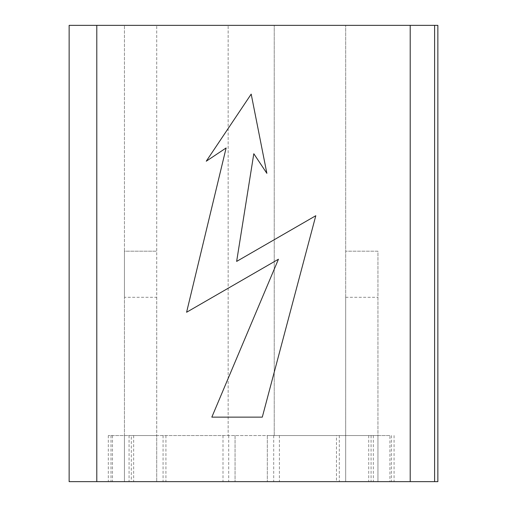 <?xml version="1.0" encoding="UTF-8"?>
<svg xmlns="http://www.w3.org/2000/svg" width="507" height="507" viewBox="0 0 507 507"><rect width="100%" height="100%" fill="white"/><g stroke="black" fill="none" stroke-linecap="round" stroke-linejoin="round"><path stroke-width="0.38" stroke-dasharray="2.54 1.9" d="M434.607 25.35L437.864 25.35L437.864 481.65L69.136 481.65L69.136 25.35L434.607 25.35L434.607 481.65M377.943 481.65L368.728 481.65L377.943 481.65L377.943 251.193L345.679 251.193L377.943 251.193L377.943 481.65L377.943 435.545L368.728 435.545L389.921 435.545L389.921 481.65M266.821 173.09L253.804 153.741L236.642 261.416L315.798 215.716L236.642 261.416L315.798 215.716L262.296 417.128L211.825 417.128L278.444 259.223L211.825 417.128L278.444 259.223L186.595 312.255L226.122 147.968L186.595 312.255L226.122 147.968L206.26 161.207L251.193 94.112L206.26 161.207L251.193 94.112L266.866 173.331L251.193 94.112M410.207 25.35L410.207 481.65M156.726 297.286L156.726 435.545L235.064 435.545L108.314 435.545L124.443 435.545L124.443 297.286L156.726 297.286L156.707 25.35L156.707 435.545L228.15 435.545L228.15 25.35L228.15 435.545L274.243 435.545L274.243 25.35L274.243 435.545L345.679 435.545L345.679 25.35L345.679 481.65L345.679 435.545L336.464 435.545L336.464 481.65M336.464 435.545L156.707 435.545L156.707 481.65L156.707 296.734M124.443 297.286L124.443 251.193L156.707 251.193L124.443 251.193L124.443 25.35L124.443 481.65L124.443 435.545L133.664 435.545L131.319 435.545L131.319 481.65M345.679 296.734L345.666 435.545L267.328 435.545L389.921 435.545M373.323 435.545L373.323 481.65M267.328 435.545L267.328 481.65L267.328 435.545M235.064 435.545L235.064 481.65L235.064 435.545M129.07 435.545L129.07 481.65M112.472 435.545L112.472 481.65M156.726 435.545L131.319 435.545M345.666 297.286L377.943 297.286M345.666 435.545L377.943 435.545M226.122 147.968L206.26 161.207L226.122 147.968M278.444 259.223L186.595 312.255L278.444 259.223M315.798 215.716L262.296 417.128L211.825 417.128M253.804 153.741L236.642 261.416L253.804 153.741L266.866 173.331L253.804 153.741M371.073 435.545L371.073 481.65M391.379 435.545L391.379 481.65M279.395 435.545L279.395 481.65M273.698 435.545L273.698 481.65M339.31 435.545L339.31 481.65M165.928 435.545L165.928 481.65M163.077 435.545L163.077 481.65M228.695 435.545L228.695 481.65M222.998 435.545L222.998 481.65M111.014 435.545L111.014 481.65M124.443 435.545L124.443 481.65M368.728 435.545L368.728 481.65M394.078 435.545L394.078 481.65M108.314 435.545L108.314 481.65M133.664 435.545L133.664 481.65"/><path stroke-width="0.76" d="M410.207 481.65L96.793 481.65L96.793 25.35L410.207 25.35L410.207 481.65L437.864 481.65L437.864 25.35L434.607 25.35L434.607 481.65M251.193 94.112L266.866 173.331L253.804 153.741L236.642 261.416L315.798 215.716L262.296 417.128L211.831 417.128L278.444 259.223L186.595 312.255L226.122 147.968L206.26 161.207L251.193 94.112L266.821 173.09M96.793 25.35L69.136 25.35L69.136 481.65L96.793 481.65M410.207 25.35L434.607 25.35M315.798 215.716L262.296 417.128L211.831 417.128"/></g></svg>
